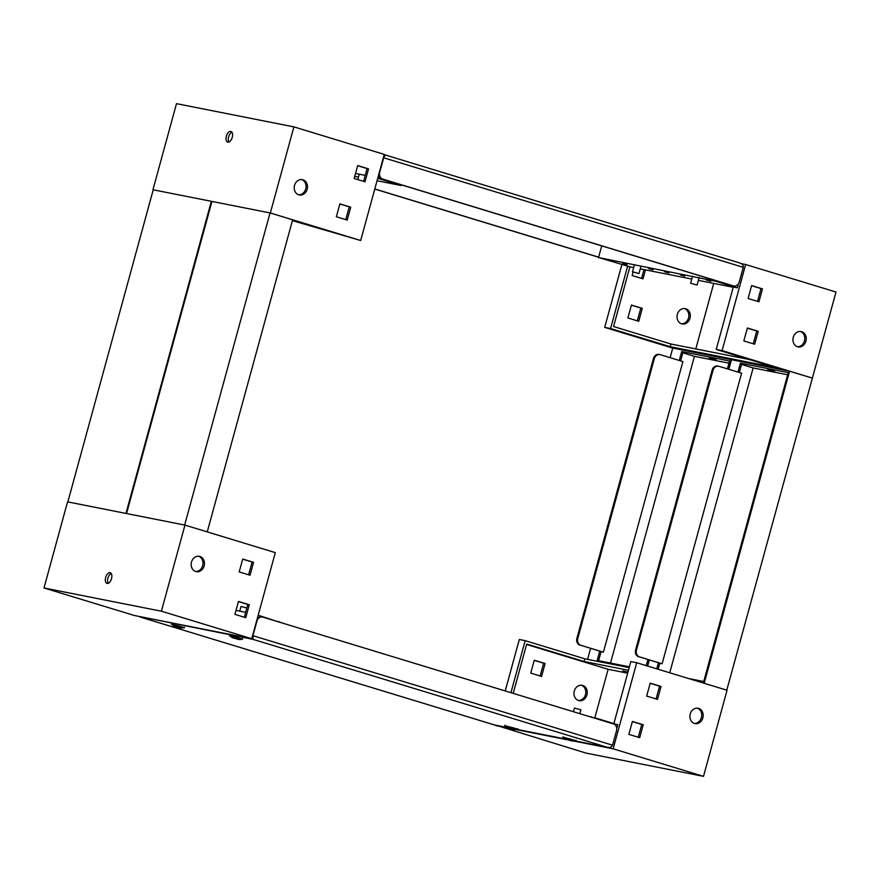<?xml version="1.0" encoding="UTF-8"?>
<svg xmlns="http://www.w3.org/2000/svg" width="880" height="880" viewBox="0 0 880 880"><rect width="100%" height="100%" fill="white"/><g stroke="black" fill="none" stroke-linecap="round" stroke-linejoin="round"><path stroke-width="1.32" d="M696.575 284.955L690.624 283.25L696.575 284.955M638.462 273.46L632.511 271.744L638.462 273.46M598.642 257.169L374.792 188.969M374.77 189.057L598.62 257.246M743.27 267.344L383.68 157.795L379.698 172.326A5.588 4.719 -78.8 0 0 382.745 179.091L733.315 285.879A5.588 4.719 -78.8 0 0 733.7 285.978A5.588 4.719 -78.8 0 0 739.299 281.875L743.27 267.344C743.523 265.32 742.324 263.857 739.684 262.944L385.462 155.023L739.684 262.944M378.653 174.834A5.588 4.719 101.2 0 0 378.84 175.659A5.588 4.719 101.2 0 0 381.865 178.915L732.435 285.703A5.588 4.719 101.2 0 0 732.82 285.802L733.7 285.978M383.339 157.729L385.506 155.045M270.05 212.927L211.937 201.432L126.544 513.546L184.657 525.041L270.05 212.927L292.633 219.813L207.251 531.894M211.343 201.311L153.23 189.805L67.848 501.919L125.961 513.425L211.343 201.311L211.915 201.487M622.611 263.406L627.066 264.682L622.611 263.406M648.582 268.543L653.048 269.83L648.582 268.543M664.433 271.678L668.888 272.965L664.433 271.678M680.284 274.824L684.739 276.1L680.284 274.824M706.255 279.961L710.71 281.248L706.255 279.961M685.729 308.759A7.821 6.6 101.2 0 0 685.179 308.627A7.821 6.6 101.2 0 0 677.259 314.688A7.821 6.6 101.2 0 0 681.604 323.829A7.821 6.6 101.2 0 0 682.143 323.961A7.821 6.6 101.2 0 0 690.074 317.9A7.821 6.6 101.2 0 0 685.729 308.759M801.658 331.705A7.821 6.6 101.2 0 0 801.108 331.573A7.821 6.6 101.2 0 0 793.188 337.634A7.821 6.6 101.2 0 0 797.533 346.775A7.821 6.6 101.2 0 0 798.072 346.907A7.821 6.6 101.2 0 0 806.003 340.846A7.821 6.6 101.2 0 0 801.658 331.705M601.722 245.894L598.532 257.554L714.34 280.94L714.527 280.258M710.193 278.927L710.006 279.62M598.532 257.554L627.638 266.112L610.566 328.537L670.197 346.698L775.852 367.609L716.221 349.448L722.095 350.614L745.646 264.506L836 292.028L726.77 690.162M749.276 359.513L670.934 344.014L613.558 326.535L629.904 266.805L627.638 266.112M629.904 266.805L633.666 267.542M640.255 268.851L691.779 279.048M698.368 280.357L733.238 287.254M716.221 349.448L733.304 287.023L737.385 287.837L738.122 285.142L737.407 284.922M715.671 280.599L715.517 281.171L737.385 287.837M715.517 281.171L714.34 280.94M741.367 263.659L745.646 264.506M610.566 328.537L604.692 327.371L621.819 264.77M753.247 343.772L756.745 331.001L747.329 328.141M757.515 301.356L761.002 288.585L751.597 285.714M797.357 346.72A7.821 6.6 101.2 0 0 804.606 340.23A7.821 6.6 101.2 0 0 800.371 331.474M633.138 272.008L632.17 275.539L643.005 278.839L645.458 269.885M638.748 321.266L642.279 308.352L631.433 305.052L627.902 317.966L638.748 321.266M695.783 348.931L713.713 283.393M637.318 320.826L640.816 308.066L631.4 305.195M641.586 278.41L643.995 269.588M681.417 323.774A7.821 6.6 101.2 0 0 688.677 317.284A7.821 6.6 101.2 0 0 684.442 308.528M604.692 327.371L672.749 348.106L670.12 357.676M754.677 344.212L758.208 331.298L747.373 327.998L743.831 340.912L754.677 344.212M758.945 301.785L762.476 288.871L751.63 285.571L748.099 298.485L758.945 301.785M722.095 350.614L812.449 378.136M670.197 346.698L670.934 344.014M761.002 288.585L762.476 288.871M756.745 331.001L758.208 331.298M640.816 308.066L642.279 308.352M230.78 131.417A5.588 2.981 106.9 0 1 230.934 131.45A5.588 2.981 106.9 0 1 232.199 137.522A5.588 2.981 106.9 0 1 227.832 142.175A5.588 2.981 106.9 0 1 227.678 142.142A5.588 2.981 106.9 0 1 226.413 136.07A5.588 2.981 106.9 0 1 230.78 131.417M301.631 179.542A7.821 6.6 -78.8 0 1 305.866 188.298A7.821 6.6 -78.8 0 1 298.617 194.777M302.918 179.773A7.821 6.6 -78.8 0 1 307.263 188.914A7.821 6.6 -78.8 0 1 299.332 194.975A7.821 6.6 -78.8 0 1 298.793 194.843A7.821 6.6 -78.8 0 1 294.448 185.702A7.821 6.6 -78.8 0 1 302.368 179.641A7.821 6.6 -78.8 0 1 302.918 179.773M401.192 184.8L401.005 185.482L377.036 180.741M358.49 177.067L354.761 176.33M401.005 185.482L377.718 178.266M365.222 175.362L355.542 173.448M292.402 220.638L360.69 240.515L384.241 154.407L293.898 126.885L176.495 103.653L152.944 189.75L270.336 212.993L293.898 126.885M357.665 165.704L367.081 168.575L363.583 181.346M339.845 204.006L349.261 206.877L345.763 219.648M228.943 142.043A5.588 2.981 106.9 0 1 228.712 136.609A5.588 2.981 106.9 0 1 231.924 132.231M347.193 220.077L336.347 216.777L339.889 203.863L350.724 207.163L347.193 220.077M365.013 181.786L354.167 178.475L357.698 165.561L368.544 168.872L365.013 181.786M360.69 240.515L270.336 212.993M368.544 168.872L367.081 168.575M350.724 207.163L349.261 206.877M398.002 183.821L397.837 184.393M508.101 727.76L514.415 729.597L508.101 727.76M507.573 727.727L504.823 725.802L513.172 727.771L517.759 729.333L514.415 729.597M566.214 739.266L572.528 741.103L566.214 739.266M565.686 739.233L562.936 737.297L571.274 739.277L575.872 740.839L572.528 741.103M232.826 637.703L239.129 639.54L232.826 637.703M232.287 637.659L229.548 635.734L237.886 637.714L242.473 639.276L239.129 639.54M174.713 626.197L181.016 628.034L174.713 626.197M174.174 626.164L171.435 624.228L179.773 626.208L184.36 627.77L181.016 628.034M579.832 713.669L580.877 709.819L574.42 708.048L573.419 711.711M246.862 607.992L241.021 606.485L239.745 611.149M513.711 729.465L507.76 727.76L513.711 729.465M571.824 740.971L565.873 739.255L571.824 740.971M238.425 639.408L232.485 637.692L238.425 639.408M180.312 627.902L174.372 626.197L180.312 627.902M504.867 725.637L517.803 729.179M562.98 737.143L575.916 740.685M229.592 635.58L242.517 639.111M171.479 624.074L184.404 627.616M252.604 635.591L612.546 745.206L616.528 730.675A5.588 4.719 -78.8 0 0 613.481 723.921L262.911 617.122A5.588 4.719 -78.8 0 0 262.526 617.023A5.588 4.719 -78.8 0 0 256.927 621.126L252.945 635.657L253.011 639.364L138.633 616.341M262.031 616.946A5.588 4.719 101.2 0 0 261.646 616.847A5.588 4.719 101.2 0 0 257.829 618.002A5.588 4.719 101.2 0 0 257.257 618.596M140.316 617.056L494.659 724.988M612.546 745.206C611.732 747.076 609.95 747.758 607.189 747.263L253.011 639.364M575.069 740.916L607.574 747.351L575.113 740.905M767.745 369.402L774.675 371.393L767.745 369.402M688.523 678.513L703.736 681.516L788.238 372.636L740.399 363.165L737.968 372.086M741.532 364.419L753.126 367.95L669.735 672.782M739.321 372.493L741.752 363.583L740.399 363.165M787.655 374.781L753.126 367.95M704.187 683.276L789.569 371.195L812.152 378.081M789.569 371.195L731.456 359.689L728.827 369.303M649.308 659.978L647.636 666.05M638.638 656.722A5.588 4.719 -78.8 0 1 635.591 649.968L636.471 650.144A5.588 4.719 101.2 0 0 639.518 656.898L659.868 663.19L658.405 662.904L656.777 668.833M639.518 656.898L662.101 663.784L741.598 373.197L719.015 366.311A5.588 4.719 101.2 0 0 718.63 366.212A5.588 4.719 101.2 0 0 713.02 370.315L712.14 370.139L635.591 649.968M662.101 663.784L659.758 663.311L658.13 669.251M636.471 650.144L713.02 370.315M712.14 370.139A5.588 4.719 -78.8 0 1 717.75 366.036L718.63 366.212M659.758 663.311L658.405 662.904M709.049 357.775L715.979 359.777L709.049 357.775M579.942 645.106A5.588 4.719 -78.8 0 1 576.895 638.352L577.775 638.528A5.588 4.719 101.2 0 0 580.822 645.282L601.172 651.574L599.709 651.288L597.201 660.429L629.409 666.809M682.825 352.803L694.419 356.334L610.511 663.069M680.614 360.877L683.056 351.956L681.703 351.549L679.261 360.47M728.959 363.165L694.419 356.334M727.397 368.863L729.542 361.02L681.703 351.549M728.255 369.127L730.862 359.579L731.434 359.755M647.075 665.885L648.736 659.802M730.862 359.579L672.749 348.073M590.601 648.362L587.598 659.362M646.217 665.621L647.878 659.538M580.822 645.282L603.405 652.168L682.902 361.57L660.319 354.695A5.588 4.719 101.2 0 0 659.923 354.596A5.588 4.719 101.2 0 0 654.324 358.699L653.444 358.523L576.895 638.352M603.405 652.168L601.062 651.695L598.598 660.704M577.775 638.528L654.324 358.699M653.444 358.523A5.588 4.719 -78.8 0 1 659.043 354.42L659.923 354.596M601.062 651.695L599.709 651.288M627.858 672.463L622.754 670.901L627.946 672.144M694.485 723.459A7.821 6.6 -78.8 0 1 690.14 714.329A7.821 6.6 -78.8 0 1 698.06 708.257A7.821 6.6 -78.8 0 1 698.599 708.4A7.821 6.6 -78.8 0 1 702.955 717.541A7.821 6.6 -78.8 0 1 695.024 723.602A7.821 6.6 -78.8 0 1 694.485 723.459M578.556 700.513A7.821 6.6 -78.8 0 1 574.211 691.383A7.821 6.6 -78.8 0 1 582.131 685.311A7.821 6.6 -78.8 0 1 582.67 685.454A7.821 6.6 -78.8 0 1 587.015 694.595A7.821 6.6 -78.8 0 1 579.095 700.656A7.821 6.6 -78.8 0 1 578.556 700.513M590.381 716.881L587.378 715.968M590.469 716.573L594.715 718.201M595.859 718.553L594.803 717.904L608.135 669.306L627.66 673.167M595.98 718.135L617.837 724.79L617.111 727.485L616.539 727.309M616.561 727.375L617.111 727.485M510.95 692.681L525.184 640.651L519.31 639.485L505.23 690.943M495.858 725.23L586.102 753.115L703.505 776.347L613.151 748.825L573.694 741.015M566.896 739.673L515.581 729.509M508.783 728.167L495.759 725.593M613.877 723.58L630.839 661.562L636.713 662.728L613.151 748.825M526.581 644.457L608.135 669.306M525.184 640.651L584.815 658.812L584.078 661.507L628.452 670.285M584.078 661.507L526.702 644.028L513.205 693.374M534.27 660.209L545.116 663.52L541.585 676.434L530.739 673.123L534.27 660.209M697.323 708.169A7.821 6.6 -78.8 0 1 701.547 716.925A7.821 6.6 -78.8 0 1 694.298 723.404M632.346 721.6L641.762 724.471L638.264 737.242M650.166 683.298L659.582 686.169L656.084 698.94M650.21 683.155L661.045 686.466L657.514 699.38L646.668 696.069L650.21 683.155M632.39 721.457L643.236 724.757L639.694 737.671L628.859 734.371L632.39 721.457M636.713 662.728L727.056 690.25L703.505 776.347M534.237 660.352L543.653 663.223L540.155 675.994M581.383 685.223A7.821 6.6 -78.8 0 1 585.618 693.979A7.821 6.6 -78.8 0 1 578.369 700.458M629.189 667.601L584.815 658.812M643.236 724.757L641.762 724.471M545.116 663.52L543.653 663.223M661.045 686.466L659.582 686.169M108.218 583.308A5.588 2.981 106.9 0 1 107.998 577.874A5.588 2.981 106.9 0 1 111.21 573.496M107.118 583.44A5.588 2.981 106.9 0 1 106.964 583.407A5.588 2.981 106.9 0 1 105.699 577.335A5.588 2.981 106.9 0 1 110.055 572.682A5.588 2.981 106.9 0 1 110.22 572.715A5.588 2.981 106.9 0 1 111.485 578.787A5.588 2.981 106.9 0 1 107.118 583.44M195.745 571.527A7.821 6.6 101.2 0 0 196.284 571.67A7.821 6.6 101.2 0 0 204.215 565.598A7.821 6.6 101.2 0 0 199.87 556.457A7.821 6.6 101.2 0 0 199.32 556.325A7.821 6.6 101.2 0 0 191.4 562.386A7.821 6.6 101.2 0 0 195.745 571.527M195.558 571.472A7.821 6.6 101.2 0 0 202.818 564.993A7.821 6.6 101.2 0 0 198.583 556.226M281.38 622.754L278.267 621.467M236.005 610.412L245.685 612.326M278.19 621.775L258.181 615.23M44 587.972L67.551 501.864L184.954 525.107L275.308 552.629L251.746 638.726L161.403 611.204L44 587.972L134.354 615.494L251.746 638.726M248.6 574.805L252.098 562.034L242.682 559.174M244.343 617.232L247.83 604.461L238.414 601.59M184.954 525.107L161.403 611.204M242.726 559.02L239.184 571.934L250.03 575.245L253.561 562.331L242.726 559.02M238.458 601.447L234.927 614.361L245.762 617.661L249.304 604.747L238.458 601.447M247.83 604.461L249.304 604.747M252.098 562.034L253.561 562.331M732.435 285.703L733.315 285.879M381.865 178.915L382.745 179.091M494.494 724.955L507.199 727.463L494.571 724.977L140.074 616.99M517 729.41L565.312 738.969M357.808 179.586L359.282 174.185M690.624 283.25L692.571 276.166M632.511 271.744L634.458 264.66M638.979 273.515L641.047 265.969M697.092 285.021L699.16 277.475M384.142 154.77L385.429 155.023M504.823 725.802L504.988 725.197M562.936 737.297L563.101 736.703M229.548 635.734L229.702 635.14M171.435 624.228L171.6 623.634M261.646 616.847L262.526 617.023M184.36 627.77L184.525 627.176M242.473 639.276L242.638 638.671M575.872 740.839L576.037 740.234M517.759 729.333L517.924 728.739M516.956 729.41L565.334 738.991"/></g></svg>
